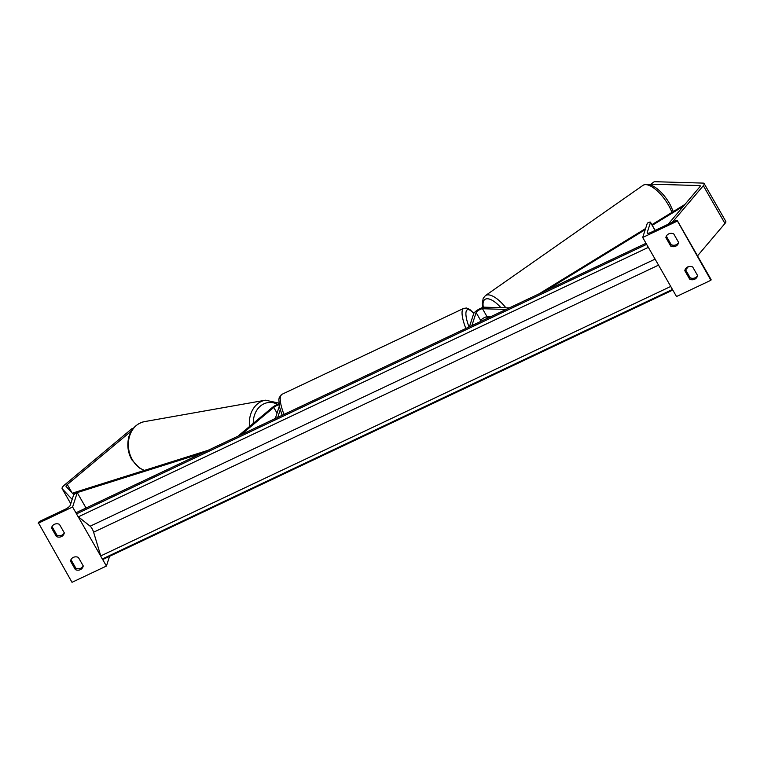 <?xml version="1.0" encoding="UTF-8"?>
<svg xmlns="http://www.w3.org/2000/svg" width="764" height="764" viewBox="0 0 764 764"><rect width="100%" height="100%" fill="white"/><g stroke="black" fill="none" stroke-linecap="round" stroke-linejoin="round"><path stroke-width="1.15" d="M469.421 326.772L473.661 313.698A6.78 1.814 150.2 0 1 478.293 309.554A6.78 1.814 150.2 0 1 484.586 307.195L508.432 307.882A5.654 1.509 150.2 0 1 509.025 308.045M490.364 316.869L487.088 316.773A3.954 1.06 -29.8 0 0 483.411 318.149A3.954 1.06 -29.8 0 0 480.718 320.574L480.384 321.587M471.885 325.607L476.115 312.543A3.954 1.06 150.2 0 1 478.818 310.127A3.954 1.06 150.2 0 1 482.495 308.742L506.102 309.43M678.613 242.408A5.654 5.224 -162 0 1 670.754 246.132L671.222 244.69A5.654 5.224 18 0 0 678.613 242.446L673.743 233.908A5.654 5.224 18 0 0 665.883 237.623L666.351 236.191A5.654 5.224 -162 0 0 666.351 236.191L671.222 244.69M689.691 279.194A5.654 5.224 -162 0 0 697.551 275.479L692.681 266.98A5.654 5.224 18 0 0 684.821 270.695L689.691 279.194L690.159 277.762L685.289 269.262A5.654 5.224 -162 0 1 685.289 269.224M697.551 275.508A5.654 5.224 18 0 1 690.159 277.762M670.754 246.132L665.883 237.623M677.095 221.216L642.696 237.48L647.347 223.136L648.569 222.553A2.54 0.678 150.2 0 1 650.479 222.219A2.54 0.678 150.2 0 1 650.489 222.429L647.194 232.581A5.081 1.356 -29.8 0 0 647.203 233.01A5.081 1.356 -29.8 0 0 651.024 232.332L675.347 220.834A2.54 0.678 150.2 0 1 677.257 220.49A2.54 0.678 150.2 0 1 677.257 220.71L710.912 280.264L676.512 296.527L642.696 237.48M710.892 279.423A2.54 0.678 150.2 0 1 711.074 279.538A2.54 0.678 150.2 0 1 711.083 279.758L710.912 280.264M684.821 270.695L685.289 269.262M700.13 186.416L699.643 185.576L650.899 184.162L654.251 181.689L703.004 183.093A9.034 2.416 150.2 0 1 704.141 183.561L725.781 221.35A9.034 2.416 150.2 0 1 725.8 222.123A9.034 2.416 150.2 0 1 724.96 223.47L697.513 255.864M704.141 183.561A9.034 2.416 150.2 0 1 704.16 184.334A9.034 2.416 150.2 0 1 703.319 185.681L672.32 222.257M699.643 185.576A4.517 1.203 150.2 0 1 700.216 185.805A4.517 1.203 150.2 0 1 700.225 186.196A4.517 1.203 150.2 0 1 699.805 186.865L668.137 224.244M688.354 266.674L685.642 269.873M650.899 184.162L650.594 184.898M133.299 428.375L132.105 428.537L64.634 484.892A9.034 2.416 -29.8 0 0 62.104 487.871A9.034 2.416 -29.8 0 0 62.123 488.645A9.034 2.416 -29.8 0 0 62.218 488.769L72.15 499.398M131.542 430.867L67.299 484.519A4.517 1.203 -29.8 0 0 66.038 486.009A4.517 1.203 -29.8 0 0 66.048 486.401A4.517 1.203 -29.8 0 0 66.096 486.458L73.831 494.738M275.088 418.643L274.391 418.767M56.431 536.557L51.56 528.048A5.654 5.224 -162 0 1 59.42 524.333L64.291 532.833A5.654 5.224 18 0 1 56.431 536.557L56.899 535.125A5.654 5.224 -162 0 0 64.291 532.871M75.369 569.619L70.498 561.12A5.654 5.224 -162 0 1 78.358 557.405L83.228 565.904A5.654 5.224 18 0 1 75.369 569.619L75.837 568.187A5.654 5.224 -162 0 0 83.228 565.933M38.2 523.264L72.599 507L77.25 492.656L76.028 493.229A2.54 0.678 -29.8 0 0 73.516 495.206L70.221 505.348A5.081 1.356 150.2 0 1 65.207 509.282L40.874 520.781A2.54 0.678 -29.8 0 0 38.362 522.748L72.017 582.311L106.416 566.048L102.166 558.618M100.963 556.517L78.062 516.521M76.858 514.43L72.599 507M51.56 528.048L52.028 526.616A5.654 5.224 18 0 1 52.028 526.587M52.028 526.616L56.899 535.125M75.837 568.187L70.966 559.687A5.654 5.224 18 0 1 70.966 559.649M106.416 566.048L109.577 556.316M86.045 508.012L77.25 492.656M70.498 561.12L70.966 559.687M278.984 403.793A6.78 1.814 -29.8 0 0 272.089 407.661L239.084 435.222A5.654 1.509 -29.8 0 0 238.148 436.101M275.298 418.548L279.366 405.999M277.752 417.383L280.264 409.647M279.166 404.949A3.954 1.06 -29.8 0 0 273.76 407.432L241.071 434.726M273.827 419.235L275.537 417.812M684.936 204.418L651.893 224.673M645.599 228.531L539.04 293.853M683.369 206.27L652.265 225.332M645.236 229.649L545.391 290.855M72.819 493.659L73.659 492.732L208.133 450.292M73.067 493.916L201.782 453.3M646.019 243.286L76.285 512.625L76.648 513.828A2.54 0.688 -115.3 0 0 78.367 516.827L90.162 526.195A5.081 1.385 64.7 0 1 93.609 532.202L100.752 555.915A2.54 0.688 -115.3 0 0 102.471 558.923L103.064 559.391L672.798 290.053M672.253 289.098A2.54 0.688 -115.3 0 1 671.059 287.006M648.149 247.011A2.54 0.688 -115.3 0 1 646.955 244.919M480.718 320.574L476.115 312.543M487.088 316.773L482.495 308.742M711.083 279.758L677.257 220.71M655.063 230.422L650.489 222.429M647.576 233.24L647.194 232.581M465.849 328.463A25.136 6.838 -115.3 0 1 462.401 310.098A25.136 6.838 -115.3 0 1 463.7 308.389L466.556 308.026L469.803 309.468L473.842 313.307M473.737 313.507A22.318 6.074 64.7 0 0 466.212 311.292A22.318 6.074 64.7 0 0 469.029 326.954M282.164 415.301L279.662 407.384L278.822 399.734L279.232 397.547L281.859 394.358A25.136 6.838 64.7 0 0 280.569 396.058A25.136 6.838 64.7 0 0 284.007 414.422M724.96 223.47L703.319 185.681M671.948 212.373A25.136 9.865 -125 0 0 669.149 206.328A25.136 9.865 -125 0 0 642.944 185.385L485.417 295.611A25.136 9.865 55 0 1 505.873 307.816M486.897 316.783A22.318 8.757 -125 0 0 487.231 317.394A22.318 8.757 -125 0 0 487.642 318.158M500.917 307.672A22.318 8.757 -125 0 0 483.364 307.348M70.765 503.686L62.218 488.769M72.083 492.866L67.299 484.519M144.511 470.376A25.136 20.341 -100.1 0 1 132.525 460.014A25.136 20.341 -100.1 0 1 144.463 421.632L265.442 400.193A25.136 20.341 79.9 0 0 249.513 426.513M253.266 423.38A22.318 18.049 -100.1 0 1 277.561 404.337M277.046 413.162L273.76 407.432M76.648 513.828L646.63 244.356M102.471 558.923L672.454 289.451M100.752 555.915L670.735 286.452M93.609 532.202L658.53 265.137M90.162 526.195L655.082 259.12M78.367 516.827L648.349 247.364M655.159 230.375L650.479 222.219M711.074 279.538L677.257 220.49M281.859 394.358L463.7 308.389M642.944 185.385C650.613 180.562 663.715 192.461 670.305 204.943L673.285 211.561M486.639 316.812L487.432 318.254M482.953 307.453L482.351 303.537L483.182 298.342L485.417 295.611M70.756 503.705L62.123 488.645M144.32 470.433L139.344 467.95L131.933 459.928C128.276 453.501 127.072 446.653 128.323 439.376C129.145 433.455 133.69 424.077 144.463 421.632M278.908 403.096L265.442 400.193"/></g></svg>
